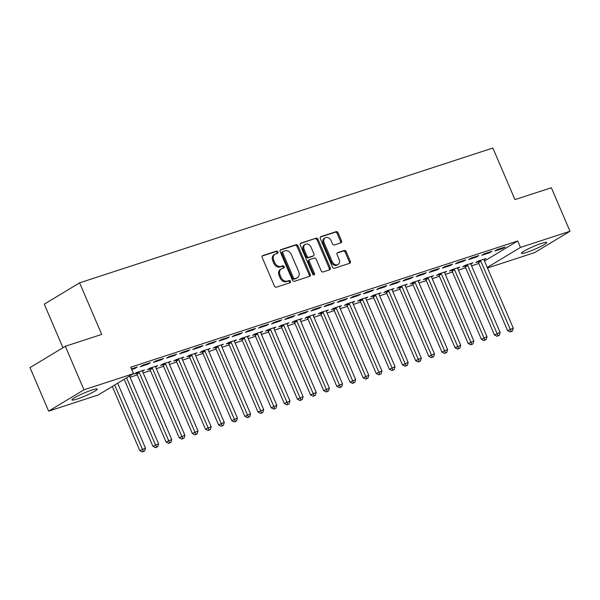 <?xml version="1.0" encoding="UTF-8"?>
<svg xmlns="http://www.w3.org/2000/svg" width="600" height="600" viewBox="0 0 600 600"><rect width="100%" height="100%" fill="white"/><g stroke="black" fill="none" stroke-linecap="round" stroke-linejoin="round"><path stroke-width="0.9" d="M277.905 251.903A1.215 0.938 58.9 0 0 276.525 251.093L262.83 255.562A1.732 1.343 58.9 0 0 262.612 255.66A1.732 1.343 58.9 0 0 262.215 257.565L274.418 286.043A1.732 1.343 58.9 0 0 276.39 287.197L290.085 282.735A1.215 0.938 58.9 0 0 289.14 280.515L287.362 281.093A5.542 4.298 58.9 0 1 281.07 277.38L280.05 275.002A5.542 4.298 58.9 0 1 281.31 268.913A5.542 4.298 58.9 0 1 282.007 268.597L283.785 268.02A1.215 0.938 58.9 0 0 282.832 265.808L281.062 266.385A5.542 4.298 58.9 0 1 274.763 262.665L273.75 260.295A5.542 4.298 58.9 0 1 275.002 254.205A5.542 4.298 58.9 0 1 275.7 253.882L277.478 253.305A1.215 0.938 58.9 0 0 277.905 251.903M276.975 253.47A1.215 0.938 58.9 0 0 275.572 251.67L262.252 256.013M289.59 282.892A1.215 0.938 58.9 0 0 288.18 281.093L286.41 281.67L287.362 281.093M283.282 268.185A1.215 0.938 58.9 0 0 281.88 266.377L280.103 266.962L281.062 266.385M526.635 252.382A13.763 1.537 -23.2 0 1 521.43 253.312A13.763 1.537 -23.2 0 1 528.06 248.955A13.763 1.537 -23.2 0 1 541.53 243.39A13.763 1.537 -23.2 0 1 546.735 242.468A13.763 1.537 -23.2 0 1 540.097 246.817A13.763 1.537 -23.2 0 1 526.635 252.382M77.123 399.015A13.763 1.537 -23.2 0 1 71.918 399.938A13.763 1.537 -23.2 0 1 78.555 395.588A13.763 1.537 -23.2 0 1 92.017 390.015A13.763 1.537 -23.2 0 1 97.222 389.092A13.763 1.537 -23.2 0 1 90.593 393.45A13.763 1.537 -23.2 0 1 77.123 399.015M340.905 242.805A1.732 1.343 58.9 0 0 341.123 242.7A1.732 1.343 58.9 0 0 341.52 240.803L338.093 232.808A1.732 1.343 58.9 0 0 336.127 231.653L320.91 236.61A1.732 1.343 58.9 0 0 320.692 236.715A1.732 1.343 58.9 0 0 320.303 238.612L332.505 267.09A1.732 1.343 58.9 0 0 334.478 268.252L349.688 263.288A1.732 1.343 58.9 0 0 349.905 263.19A1.732 1.343 58.9 0 0 350.303 261.285L346.163 251.64A1.732 1.343 58.9 0 0 344.197 250.478L337.688 252.6A1.732 1.343 58.9 0 0 337.47 252.697A1.732 1.343 58.9 0 0 337.072 254.603L339.127 259.388A4.635 3.593 58.9 0 1 338.07 264.48A4.635 3.593 58.9 0 1 332.228 261.638L324.195 242.888A4.635 3.593 58.9 0 1 325.245 237.803A4.635 3.593 58.9 0 1 331.087 240.638L332.43 243.765A1.732 1.343 58.9 0 0 334.395 244.928L340.905 242.805M484.507 261.03L517.717 240.968L130.733 367.2L133.493 373.65L98.175 394.987L48.653 411.143L83.97 389.805L133.493 373.65M517.717 240.968L520.477 247.417L570 231.263L534.675 252.6L487.493 267.99M48.653 411.143L30 367.627L65.325 346.282L101.708 334.418L79.605 282.84L492.855 148.035L514.965 199.612L551.347 187.74L570 231.263M65.325 346.282L83.97 389.805M297.998 245.888A1.732 1.343 58.9 0 0 296.025 244.733L280.815 249.69A1.732 1.343 58.9 0 0 280.597 249.795A1.732 1.343 58.9 0 0 280.2 251.692L292.41 280.17A1.732 1.343 58.9 0 0 294.375 281.332L309.593 276.368A1.732 1.343 58.9 0 0 309.81 276.27A1.732 1.343 58.9 0 0 310.2 274.365L297.998 245.888L297.038 246.465A1.732 1.343 58.9 0 0 295.072 245.303L280.237 250.147M300.862 243.15L316.08 238.192A1.732 1.343 58.9 0 1 318.045 239.347L330.248 267.825A1.732 1.343 58.9 0 1 329.858 269.73A1.732 1.343 58.9 0 1 329.64 269.827L323.13 271.957A1.732 1.343 58.9 0 1 321.157 270.795L316.207 259.245A1.732 1.343 58.9 0 0 314.243 258.082L309.923 259.493A1.732 1.343 58.9 0 0 309.705 259.59A1.732 1.343 58.9 0 0 309.315 261.495L314.468 273.517A1.215 0.938 58.9 0 1 312.66 274.11L300.255 245.153A1.732 1.343 58.9 0 1 300.645 243.255A1.732 1.343 58.9 0 1 300.862 243.15L300.457 243.397M79.605 282.84L44.28 304.178L62.94 347.722M489.623 252.72L492.007 251.28L484.125 253.845L481.74 255.292L489.623 252.72L489.375 252.135M470.865 264.053L472.92 262.815L465.037 265.38L462.645 266.827L464.775 266.13M463.35 261.293L465.735 259.845L457.853 262.418L455.467 263.858L463.35 261.293L463.103 260.707M444.592 272.625L446.647 271.38L438.765 273.952L436.38 275.392L438.502 274.702M437.077 269.858L439.463 268.418L431.588 270.99L429.195 272.43L437.077 269.858L436.83 269.28M418.32 281.19L420.375 279.952L412.493 282.525L410.107 283.965L412.23 283.267M410.805 278.43L413.197 276.99L405.315 279.555L402.923 281.002L410.805 278.43L410.558 277.845M392.048 289.763L394.103 288.525L386.22 291.09L383.835 292.538L385.957 291.84M384.533 286.995L386.925 285.555L379.043 288.127L376.657 289.567L384.533 286.995L384.285 286.418M365.775 298.335L367.83 297.09L359.947 299.663L357.562 301.103L359.685 300.413M358.267 295.567L360.653 294.127L352.77 296.7L350.385 298.14L358.267 295.567L358.013 294.99M339.502 306.9L341.558 305.663L333.675 308.235L331.29 309.675L333.413 308.978M331.995 304.14L334.38 302.7L326.498 305.265L324.112 306.712L331.995 304.14L331.74 303.555M313.23 315.472L315.285 314.228L307.403 316.8L305.017 318.24L307.147 317.55M305.722 312.705L308.108 311.265L300.225 313.837L297.84 315.278L305.722 312.705L305.468 312.127M286.957 324.045L289.013 322.8L281.13 325.373L278.745 326.812L280.875 326.123M279.45 321.278L281.835 319.837L273.952 322.41L271.567 323.85L279.45 321.278L279.202 320.692M260.685 332.61L262.74 331.373L254.865 333.945L252.472 335.385L254.603 334.688M253.178 329.85L255.562 328.403L247.68 330.975L245.295 332.415L253.178 329.85L252.93 329.265M234.413 341.183L236.468 339.938L228.593 342.51L226.2 343.95L228.33 343.26M226.905 338.415L229.29 336.975L221.407 339.548L219.022 340.987L226.905 338.415L226.657 337.837M208.147 349.755L210.202 348.51L202.32 351.082L199.935 352.522L202.058 351.832M200.632 346.987L203.017 345.548L195.142 348.12L192.75 349.56L200.632 346.987L200.385 346.403M181.875 358.32L183.93 357.082L176.047 359.647L173.663 361.095L175.785 360.397M174.36 355.56L176.745 354.112L168.87 356.685L166.477 358.125L174.36 355.56L174.113 354.975M155.602 366.892L157.657 365.647L149.775 368.22L147.39 369.66L149.512 368.97M148.087 364.125L150.48 362.685L142.597 365.257L140.212 366.697L148.087 364.125L147.84 363.548M130.058 377.243L137.273 374.888M143.197 372.952L150.413 370.597M156.33 368.67L163.545 366.315M169.462 364.388L176.685 362.032M182.602 360.097L189.817 357.743M195.735 355.815L202.95 353.46M208.875 351.532L216.09 349.178M222.007 347.243L229.222 344.888M235.147 342.96L242.362 340.605M248.28 338.678L255.495 336.322M261.42 334.388L268.635 332.04M274.553 330.105L281.767 327.75M287.685 325.822L294.907 323.468M300.825 321.532L308.04 319.185M313.957 317.25L321.173 314.895M327.097 312.968L334.312 310.612M340.23 308.678L347.445 306.33M353.37 304.395L360.585 302.04M366.502 300.112L373.718 297.757M379.642 295.822L386.857 293.475M392.775 291.54L399.99 289.185M405.915 287.257L413.13 284.903M419.048 282.968L426.263 280.62M432.18 278.685L439.403 276.33M445.32 274.403L452.535 272.048M458.452 270.112L465.668 267.765M471.592 265.83L478.808 263.475M131.453 368.888L137.34 366.968L134.955 368.415L134.708 367.83M131.708 369.472L134.955 368.415M142.462 371.175L144.517 369.938L136.635 372.502L134.25 373.95L136.38 373.252M161.227 359.843L163.613 358.403L155.73 360.975L153.345 362.415L161.227 359.843L160.98 359.257M168.735 362.61L170.79 361.365L162.907 363.938L160.523 365.377L162.653 364.688M187.5 351.27L189.885 349.83L182.002 352.403L179.618 353.843L187.5 351.27L187.245 350.692M195.007 354.038L197.062 352.793L189.18 355.365L186.795 356.805L188.925 356.115M213.772 342.705L216.157 341.257L208.275 343.83L205.89 345.27L213.772 342.705L213.517 342.12M221.28 345.465L223.335 344.228L215.452 346.8L213.067 348.24L215.19 347.543M240.045 334.132L242.43 332.692L234.548 335.265L232.163 336.705L240.045 334.132L239.79 333.548M247.553 336.9L249.608 335.655L241.725 338.228L239.34 339.668L241.462 338.978M266.31 325.56L268.702 324.12L260.82 326.692L258.435 328.132L266.31 325.56L266.062 324.983M273.825 328.327L275.88 327.082L267.998 329.655L265.612 331.095L267.735 330.405M292.582 316.995L294.975 315.548L287.093 318.12L284.7 319.567L292.582 316.995L292.335 316.41M300.097 319.755L302.153 318.517L294.27 321.09L291.885 322.53L294.007 321.832M318.855 308.423L321.24 306.983L313.365 309.555L310.972 310.995L318.855 308.423L318.608 307.837M326.37 311.19L328.425 309.945L320.543 312.517L318.157 313.957L320.28 313.267M345.127 299.85L347.513 298.41L339.63 300.983L337.245 302.423L345.127 299.85L344.88 299.272M352.642 302.618L354.697 301.373L346.815 303.945L344.423 305.392L346.553 304.695M371.4 291.285L373.785 289.845L365.903 292.41L363.517 293.858L371.4 291.285L371.153 290.7M378.907 294.045L380.962 292.808L373.087 295.38L370.695 296.82L372.825 296.123M397.673 282.712L400.058 281.272L392.175 283.845L389.79 285.285L397.673 282.712L397.425 282.135M405.18 285.48L407.235 284.235L399.353 286.808L396.967 288.248L399.097 287.558M423.945 274.14L426.33 272.7L418.447 275.272L416.062 276.712L423.945 274.14L423.697 273.562M431.452 276.907L433.507 275.67L425.625 278.235L423.24 279.683L425.37 278.985M450.217 265.575L452.603 264.135L444.72 266.7L442.335 268.147L450.217 265.575L449.963 264.99M457.725 268.335L459.78 267.097L451.897 269.67L449.513 271.11L451.643 270.413M476.49 257.002L478.875 255.562L470.993 258.135L468.607 259.575L476.49 257.002L476.235 256.425M483.998 259.77L486.053 258.525L478.17 261.097L475.785 262.538L477.908 261.847M502.755 248.438L505.147 246.99L497.265 249.562L494.88 251.002L502.755 248.438L502.507 247.853M487.268 267.48L520.477 247.417M275.002 254.205L274.05 254.782A5.542 4.298 58.9 0 0 272.79 260.873L273.75 260.295M280.103 266.962A5.542 4.298 58.9 0 1 273.81 263.243L272.79 260.873M281.31 268.913L280.358 269.49A5.542 4.298 58.9 0 0 279.097 275.58L280.05 275.002M286.41 281.67A5.542 4.298 58.9 0 1 280.118 277.957L279.097 275.58M309.21 276.495A1.732 1.343 58.9 0 0 309.248 274.942L297.038 246.465M283.178 251.445A1.215 0.938 58.9 0 0 282.75 252.847L293.468 277.845A1.215 0.938 58.9 0 0 294.84 278.655L296.715 278.048A5.542 4.298 58.9 0 0 297.413 277.725A5.542 4.298 58.9 0 0 298.673 271.635L291.345 254.55A5.542 4.298 58.9 0 0 285.053 250.837L283.178 251.445M282.225 252.022A1.215 0.938 58.9 0 0 281.798 253.425L282.75 252.847M297.413 277.725L296.452 278.303A5.542 4.298 58.9 0 1 295.755 278.625L293.888 279.233A1.215 0.938 58.9 0 1 292.515 278.423L281.798 253.425M300.293 243.608L316.08 238.192M329.257 269.955A1.732 1.343 58.9 0 0 329.295 268.403L317.093 239.925A1.732 1.343 58.9 0 0 315.12 238.763M308.97 260.07A1.732 1.343 58.9 0 0 308.752 260.168A1.732 1.343 58.9 0 0 308.355 262.072L313.507 274.095L314.468 273.517M313.59 274.935A1.215 0.938 58.9 0 0 313.507 274.095M311.077 247.26A4.635 3.593 58.9 0 0 305.228 244.417A4.635 3.593 58.9 0 0 304.178 249.51L307.005 256.118A1.732 1.343 58.9 0 0 308.978 257.28L313.29 255.87A1.732 1.343 58.9 0 0 313.507 255.765A1.732 1.343 58.9 0 0 313.905 253.868L311.077 247.26M305.228 244.417L304.275 244.995A4.635 3.593 58.9 0 0 303.218 250.087L304.178 249.51M312.743 256.2A1.732 1.343 58.9 0 1 312.555 256.343A1.732 1.343 58.9 0 1 312.337 256.447L308.017 257.85A1.732 1.343 58.9 0 1 306.053 256.695L303.218 250.087M325.245 237.803L324.293 238.38A4.635 3.593 58.9 0 0 323.235 243.465L324.195 242.888M338.07 264.48L337.118 265.058A4.635 3.593 58.9 0 1 331.275 262.215L323.235 243.465M349.305 263.415A1.732 1.343 58.9 0 0 349.343 261.862L345.21 252.218A1.732 1.343 58.9 0 0 343.245 251.055L337.11 253.05M340.53 242.925A1.732 1.343 58.9 0 0 340.567 241.38L337.14 233.385A1.732 1.343 58.9 0 0 335.175 232.222L320.34 237.067M112.29 386.46L139.792 450.623L145.462 448.11L117.653 383.22M114.675 385.02L143.347 451.388L142.387 451.965L144.66 450.96L143.347 451.388M145.462 448.11L144.66 450.96M142.387 451.965L139.792 450.623M124.185 379.275L152.925 446.34L158.595 443.827L129.54 376.035M126.57 377.835L156.48 447.105L155.528 447.683L157.792 446.678L156.48 447.105M158.595 443.827L157.792 446.678M155.528 447.683L152.925 446.34M136.05 372.862L136.56 373.462A1.763 1.365 -121.1 0 1 136.913 374.032L166.065 442.05L171.735 439.537L142.583 371.52A1.763 1.365 -121.1 0 1 142.417 370.89L142.395 370.627M138.765 371.812L138.945 372.022A1.763 1.365 -121.1 0 1 139.297 372.593L169.613 442.815L168.66 443.393L170.933 442.388L169.613 442.815M171.735 439.537L170.933 442.388M168.66 443.393L166.065 442.05M149.183 368.58L149.692 369.18A1.763 1.365 -121.1 0 1 150.045 369.75L179.197 437.768L184.868 435.255L155.715 367.237A1.763 1.365 -121.1 0 1 155.55 366.608L155.528 366.345M151.898 367.53L152.078 367.74A1.763 1.365 -121.1 0 1 152.43 368.31L182.752 438.533L181.8 439.11L184.065 438.105L182.752 438.533M184.868 435.255L184.065 438.105M181.8 439.11L179.197 437.768M162.322 364.29L162.833 364.897A1.763 1.365 -121.1 0 1 163.185 365.468L192.337 433.485L198.007 430.972L168.855 362.955A1.763 1.365 -121.1 0 1 168.69 362.317L168.667 362.055M165.038 363.24L165.218 363.45A1.763 1.365 -121.1 0 1 165.57 364.028L195.885 434.25L194.933 434.827L197.197 433.822L195.885 434.25M198.007 430.972L197.197 433.822M194.933 434.827L192.337 433.485M175.455 360.007L175.965 360.608A1.763 1.365 -121.1 0 1 176.317 361.178L205.47 429.195L211.14 426.683L181.988 358.665A1.763 1.365 -121.1 0 1 181.822 358.035L181.8 357.772M178.17 358.957L178.35 359.168A1.763 1.365 -121.1 0 1 178.703 359.737L209.025 429.96L208.072 430.537L210.337 429.533L209.025 429.96M211.14 426.683L210.337 429.533M208.072 430.537L205.47 429.195M188.587 355.725L189.097 356.325A1.763 1.365 -121.1 0 1 189.45 356.895L218.603 424.912L224.272 422.4L195.127 354.382A1.763 1.365 -121.1 0 1 194.962 353.752L194.94 353.49M191.31 354.675L191.49 354.885A1.763 1.365 -121.1 0 1 191.843 355.455L222.157 425.678L221.205 426.255L223.47 425.25L222.157 425.678M224.272 422.4L223.47 425.25M221.205 426.255L218.603 424.912M201.728 351.435L202.237 352.043A1.763 1.365 -121.1 0 1 202.59 352.612L231.743 420.63L237.413 418.118L208.26 350.1A1.763 1.365 -121.1 0 1 208.095 349.462L208.072 349.207M204.442 350.385L204.623 350.603A1.763 1.365 -121.1 0 1 204.975 351.173L235.298 421.395L234.337 421.972L236.61 420.967L235.298 421.395M237.413 418.118L236.61 420.967M234.337 421.972L231.743 420.63M214.86 347.153L215.37 347.752A1.763 1.365 -121.1 0 1 215.722 348.33L244.875 416.34L250.545 413.827L221.392 345.81A1.763 1.365 -121.1 0 1 221.235 345.18L221.212 344.918M217.583 346.103L217.763 346.312A1.763 1.365 -121.1 0 1 218.115 346.882L248.43 417.105L247.478 417.683L249.743 416.678L248.43 417.105M250.545 413.827L249.743 416.678M247.478 417.683L244.875 416.34M228 342.87L228.51 343.47A1.763 1.365 -121.1 0 1 228.862 344.04L258.015 412.058L263.685 409.545L234.532 341.528A1.763 1.365 -121.1 0 1 234.368 340.897L234.345 340.635M230.715 341.82L230.895 342.03A1.763 1.365 -121.1 0 1 231.248 342.6L261.57 412.822L260.61 413.4L262.882 412.395L261.57 412.822M263.685 409.545L262.882 412.395M260.61 413.4L258.015 412.058M241.132 338.587L241.642 339.188A1.763 1.365 -121.1 0 1 241.995 339.757L271.147 407.775L276.817 405.263L247.665 337.245A1.763 1.365 -121.1 0 1 247.507 336.608L247.478 336.353M243.855 337.53L244.028 337.748A1.763 1.365 -121.1 0 1 244.38 338.317L274.702 408.54L273.75 409.118L276.015 408.112L274.702 408.54M276.817 405.263L276.015 408.112M273.75 409.118L271.147 407.775M254.272 334.298L254.782 334.897A1.763 1.365 -121.1 0 1 255.135 335.475L284.288 403.485L289.957 400.972L260.805 332.955A1.763 1.365 -121.1 0 1 260.64 332.325L260.618 332.062M256.987 333.248L257.168 333.457A1.763 1.365 -121.1 0 1 257.52 334.028L287.835 404.25L286.882 404.827L289.155 403.822L287.835 404.25M289.957 400.972L289.155 403.822M286.882 404.827L284.288 403.485M267.405 330.015L267.915 330.615A1.763 1.365 -121.1 0 1 268.267 331.185L297.42 399.202L303.09 396.69L273.938 328.673A1.763 1.365 -121.1 0 1 273.772 328.043L273.75 327.78M270.12 328.965L270.3 329.175A1.763 1.365 -121.1 0 1 270.653 329.745L300.975 399.967L300.022 400.545L302.288 399.54L300.975 399.967M303.09 396.69L302.288 399.54M300.022 400.545L297.42 399.202M280.545 325.733L281.055 326.332A1.763 1.365 -121.1 0 1 281.407 326.903L310.56 394.92L316.23 392.408L287.077 324.39A1.763 1.365 -121.1 0 1 286.913 323.752L286.89 323.498M283.26 324.675L283.44 324.892A1.763 1.365 -121.1 0 1 283.793 325.462L314.108 395.685L313.155 396.263L315.428 395.257L314.108 395.685M316.23 392.408L315.428 395.257M313.155 396.263L310.56 394.92M293.678 321.442L294.188 322.043A1.763 1.365 -121.1 0 1 294.54 322.62L323.692 390.638L329.362 388.118L300.21 320.108A1.763 1.365 -121.1 0 1 300.045 319.47L300.022 319.207M296.392 320.392L296.572 320.603A1.763 1.365 -121.1 0 1 296.925 321.173L327.248 391.395L326.295 391.972L328.56 390.967L327.248 391.395M329.362 388.118L328.56 390.967M326.295 391.972L323.692 390.638M306.81 317.16L307.32 317.76A1.763 1.365 -121.1 0 1 307.673 318.33L336.825 386.347L342.502 383.835L313.35 315.817A1.763 1.365 -121.1 0 1 313.185 315.188L313.163 314.925M309.532 316.11L309.712 316.32A1.763 1.365 -121.1 0 1 310.065 316.89L340.38 387.112L339.428 387.69L341.692 386.685L340.38 387.112M342.502 383.835L341.692 386.685M339.428 387.69L336.825 386.347M319.95 312.877L320.46 313.478A1.763 1.365 -121.1 0 1 320.812 314.048L349.965 382.065L355.635 379.553L326.483 311.535A1.763 1.365 -121.1 0 1 326.317 310.905L326.295 310.642M322.665 311.82L322.845 312.038A1.763 1.365 -121.1 0 1 323.197 312.608L353.52 382.83L352.56 383.407L354.832 382.403L353.52 382.83M355.635 379.553L354.832 382.403M352.56 383.407L349.965 382.065M333.082 308.587L333.593 309.195A1.763 1.365 -121.1 0 1 333.945 309.765L363.097 377.782L368.767 375.263L339.615 307.252A1.763 1.365 -121.1 0 1 339.457 306.615L339.435 306.353M335.805 307.538L335.985 307.748A1.763 1.365 -121.1 0 1 336.337 308.317L366.653 378.54L365.7 379.118L367.965 378.112L366.653 378.54M368.767 375.263L367.965 378.112M365.7 379.118L363.097 377.782M346.222 304.305L346.733 304.905A1.763 1.365 -121.1 0 1 347.085 305.475L376.237 373.493L381.907 370.98L352.755 302.962A1.763 1.365 -121.1 0 1 352.59 302.332L352.567 302.07M348.938 303.255L349.118 303.465A1.763 1.365 -121.1 0 1 349.47 304.035L379.793 374.257L378.832 374.835L381.105 373.83L379.793 374.257M381.907 370.98L381.105 373.83M378.832 374.835L376.237 373.493M359.355 300.022L359.865 300.623A1.763 1.365 -121.1 0 1 360.218 301.192L389.37 369.21L395.04 366.697L365.888 298.68A1.763 1.365 -121.1 0 1 365.73 298.05L365.7 297.788M362.077 298.965L362.25 299.183A1.763 1.365 -121.1 0 1 362.603 299.752L392.925 369.975L391.972 370.553L394.237 369.548L392.925 369.975M395.04 366.697L394.237 369.548M391.972 370.553L389.37 369.21M372.495 295.733L373.005 296.34A1.763 1.365 -121.1 0 1 373.358 296.91L402.51 364.928L408.18 362.407L379.028 294.397A1.763 1.365 -121.1 0 1 378.862 293.76L378.84 293.498M375.21 294.683L375.39 294.892A1.763 1.365 -121.1 0 1 375.743 295.462L406.065 365.692L405.105 366.263L407.377 365.257L406.065 365.692M408.18 362.407L407.377 365.257M405.105 366.263L402.51 364.928M385.627 291.45L386.138 292.05A1.763 1.365 -121.1 0 1 386.49 292.62L415.643 360.638L421.312 358.125L392.16 290.108A1.763 1.365 -121.1 0 1 392.002 289.478L391.972 289.215M388.342 290.4L388.522 290.61A1.763 1.365 -121.1 0 1 388.875 291.18L419.197 361.403L418.245 361.98L420.51 360.975L419.197 361.403M421.312 358.125L420.51 360.975M418.245 361.98L415.643 360.638M398.768 287.168L399.278 287.767A1.763 1.365 -121.1 0 1 399.63 288.337L428.783 356.355L434.452 353.843L405.3 285.825A1.763 1.365 -121.1 0 1 405.135 285.195L405.112 284.933M401.482 286.118L401.662 286.327A1.763 1.365 -121.1 0 1 402.015 286.897L432.33 357.12L431.377 357.697L433.65 356.692L432.33 357.12M434.452 353.843L433.65 356.692M431.377 357.697L428.783 356.355M411.9 282.877L412.41 283.485A1.763 1.365 -121.1 0 1 412.763 284.055L441.915 352.072L447.585 349.56L418.433 281.543A1.763 1.365 -121.1 0 1 418.268 280.905L418.245 280.642M414.615 281.827L414.795 282.038A1.763 1.365 -121.1 0 1 415.147 282.608L445.47 352.837L444.518 353.407L446.783 352.403L445.47 352.837M447.585 349.56L446.783 352.403M444.518 353.407L441.915 352.072M425.033 278.595L425.543 279.195A1.763 1.365 -121.1 0 1 425.903 279.765L455.048 347.782L460.725 345.27L431.572 277.252A1.763 1.365 -121.1 0 1 431.408 276.623L431.385 276.36M427.755 277.545L427.935 277.755A1.763 1.365 -121.1 0 1 428.287 278.325L458.603 348.548L457.65 349.125L459.915 348.12L458.603 348.548M460.725 345.27L459.915 348.12M457.65 349.125L455.048 347.782M438.173 274.312L438.683 274.913A1.763 1.365 -121.1 0 1 439.035 275.483L468.188 343.5L473.857 340.987L444.705 272.97A1.763 1.365 -121.1 0 1 444.54 272.34L444.518 272.077M440.888 273.263L441.067 273.472A1.763 1.365 -121.1 0 1 441.42 274.043L471.743 344.265L470.783 344.843L473.055 343.837L471.743 344.265M473.857 340.987L473.055 343.837M470.783 344.843L468.188 343.5M451.305 270.022L451.815 270.63A1.763 1.365 -121.1 0 1 452.168 271.2L481.32 339.218L486.99 336.705L457.838 268.688A1.763 1.365 -121.1 0 1 457.68 268.05L457.658 267.788M454.028 268.972L454.207 269.183A1.763 1.365 -121.1 0 1 454.56 269.752L484.875 339.983L483.923 340.553L486.188 339.548L484.875 339.983M486.99 336.705L486.188 339.548M483.923 340.553L481.32 339.218M464.445 265.74L464.955 266.34A1.763 1.365 -121.1 0 1 465.308 266.91L494.46 334.928L500.13 332.415L470.978 264.397A1.763 1.365 -121.1 0 1 470.812 263.767L470.79 263.505M467.16 264.69L467.34 264.9A1.763 1.365 -121.1 0 1 467.692 265.47L498.015 335.692L497.055 336.27L499.327 335.265L498.015 335.692M500.13 332.415L499.327 335.265M497.055 336.27L494.46 334.928M477.577 261.457L478.088 262.058A1.763 1.365 -121.1 0 1 478.44 262.627L507.592 330.645L513.263 328.132L484.11 260.115A1.763 1.365 -121.1 0 1 483.952 259.485L483.923 259.222M480.3 260.407L480.472 260.618A1.763 1.365 -121.1 0 1 480.832 261.188L511.147 331.41L510.195 331.987L512.46 330.983L511.147 331.41M513.263 328.132L512.46 330.983M510.195 331.987L507.592 330.645M275.572 251.67L276.525 251.093M288.18 281.093L289.14 280.515M281.88 266.377L282.832 265.808M273.81 263.243L274.763 262.665M280.118 277.957L281.07 277.38M262.418 255.803L262.83 255.562M309.248 274.942L310.2 274.365M280.41 249.938L280.815 249.69M295.072 245.303L296.025 244.733M292.515 278.423L293.468 277.845M293.888 279.233L294.84 278.655M295.755 278.625L296.715 278.048M317.093 239.925L318.045 239.347M329.295 268.403L330.248 267.825M308.355 262.072L309.315 261.495M306.053 256.695L307.005 256.118M308.017 257.85L308.978 257.28M312.337 256.447L313.29 255.87M331.275 262.215L332.228 261.638M337.275 252.847L337.688 252.6M343.245 251.055L344.197 250.478M345.21 252.218L346.163 251.64M349.343 261.862L350.303 261.285M320.505 236.858L320.91 236.61M335.175 232.222L336.127 231.653M337.14 233.385L338.093 232.808M340.567 241.38L341.52 240.803M136.56 373.462L138.945 372.022M136.913 374.032L139.297 372.593M149.692 369.18L152.078 367.74M150.045 369.75L152.43 368.31M162.833 364.897L165.218 363.45M163.185 365.468L165.57 364.028M175.965 360.608L178.35 359.168M176.317 361.178L178.703 359.737M189.097 356.325L191.49 354.885M189.45 356.895L191.843 355.455M202.237 352.043L204.623 350.603M202.59 352.612L204.975 351.173M215.37 347.752L217.763 346.312M215.722 348.33L218.115 346.882M228.51 343.47L230.895 342.03M228.862 344.04L231.248 342.6M241.642 339.188L244.028 337.748M241.995 339.757L244.38 338.317M254.782 334.897L257.168 333.457M255.135 335.475L257.52 334.028M267.915 330.615L270.3 329.175M268.267 331.185L270.653 329.745M281.055 326.332L283.44 324.892M281.407 326.903L283.793 325.462M294.188 322.043L296.572 320.603M294.54 322.62L296.925 321.173M307.32 317.76L309.712 316.32M307.673 318.33L310.065 316.89M320.46 313.478L322.845 312.038M320.812 314.048L323.197 312.608M333.593 309.195L335.985 307.748M333.945 309.765L336.337 308.317M346.733 304.905L349.118 303.465M347.085 305.475L349.47 304.035M359.865 300.623L362.25 299.183M360.218 301.192L362.603 299.752M373.005 296.34L375.39 294.892M373.358 296.91L375.743 295.462M386.138 292.05L388.522 290.61M386.49 292.62L388.875 291.18M399.278 287.767L401.662 286.327M399.63 288.337L402.015 286.897M412.41 283.485L414.795 282.038M412.763 284.055L415.147 282.608M425.543 279.195L427.935 277.755M425.903 279.765L428.287 278.325M438.683 274.913L441.067 273.472M439.035 275.483L441.42 274.043M451.815 270.63L454.207 269.183M452.168 271.2L454.56 269.752M464.955 266.34L467.34 264.9M465.308 266.91L467.692 265.47M478.088 262.058L480.472 260.618M478.44 262.627L480.832 261.188M282.075 252.09L283.028 251.513M308.752 260.168L309.705 259.59M312.555 256.343L313.507 255.765"/></g></svg>
